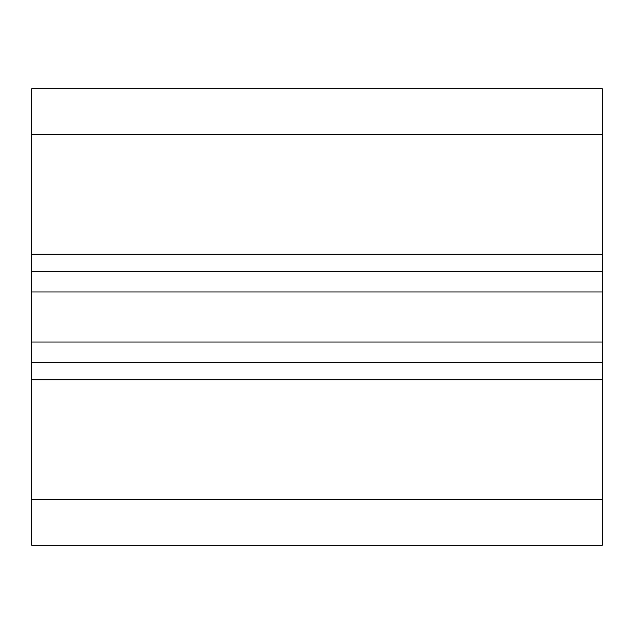<?xml version="1.0" encoding="UTF-8"?>
<svg xmlns="http://www.w3.org/2000/svg" width="634" height="634" viewBox="0 0 634 634"><rect width="100%" height="100%" fill="white"/><g stroke="black" fill="none" stroke-linecap="round" stroke-linejoin="round"><path stroke-width="0.95" d="M602.3 88.76L602.3 545.24L31.7 545.24L31.7 88.76L602.3 88.76M602.3 271.352L31.7 271.352M602.3 362.648L31.7 362.648M602.3 134.408L31.7 134.408M602.3 254.234L31.7 254.234M602.3 291.973L31.7 291.973M602.3 342.027L31.7 342.027M602.3 379.766L31.7 379.766M602.3 499.592L31.7 499.592"/></g></svg>
